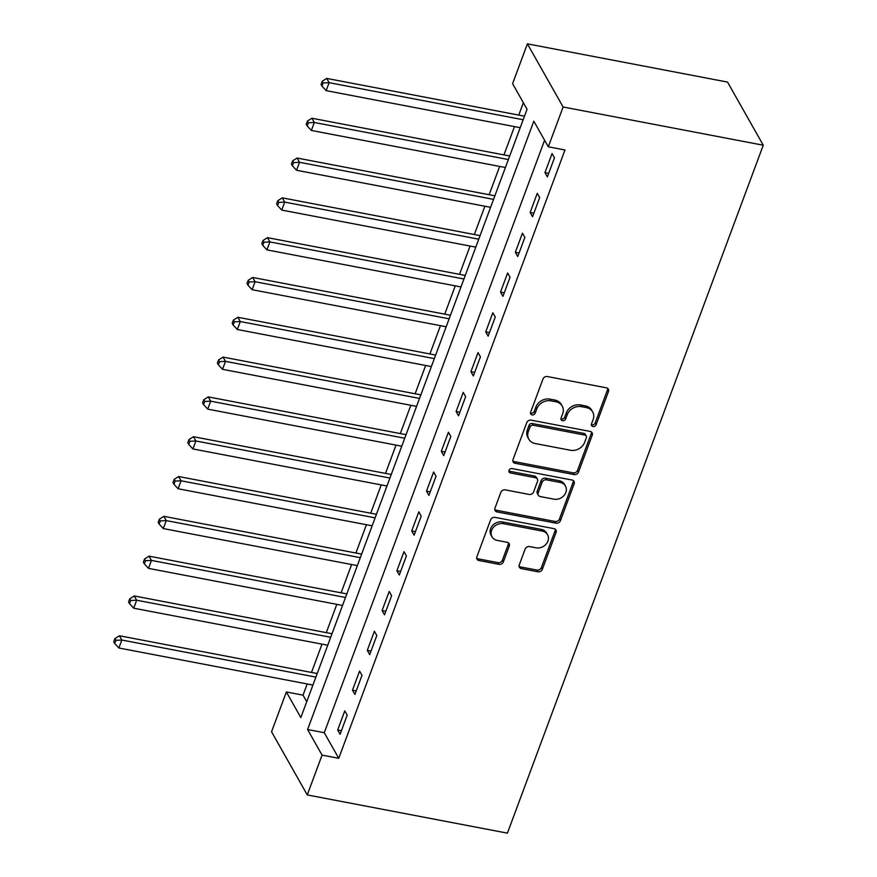 <?xml version="1.0" encoding="UTF-8"?>
<svg xmlns="http://www.w3.org/2000/svg" width="877" height="877" viewBox="0 0 877 877"><rect width="100%" height="100%" fill="white"/><g stroke="black" fill="none" stroke-linecap="round" stroke-linejoin="round"><path stroke-width="1.32" d="M592.995 426.518A2.521 2.127 150.5 0 0 596.108 424.775L608.452 391.559A3.607 3.048 150.5 0 0 608.32 389.158A3.607 3.048 150.5 0 0 606.347 387.809L547.412 376.551A3.607 3.048 150.5 0 0 542.973 379.05L530.618 412.267A2.521 2.127 150.5 0 0 535.2 413.144L536.801 408.846A11.522 9.746 150.5 0 1 550.997 400.844L555.908 401.776A11.522 9.746 150.5 0 1 562.223 406.106A11.522 9.746 150.5 0 1 562.672 413.78L561.072 418.077A2.521 2.127 150.5 0 0 565.654 418.954L567.255 414.657A11.522 9.746 150.5 0 1 581.451 406.654L586.362 407.597A11.522 9.746 150.5 0 1 592.677 411.927A11.522 9.746 150.5 0 1 593.115 419.601L591.515 423.898A2.521 2.127 150.5 0 0 592.995 426.518M591.383 424.578A2.521 2.127 150.5 0 0 595.143 423.065L607.487 389.848A3.607 3.048 150.5 0 0 607.662 388.401M530.475 412.946A2.521 2.127 150.5 0 0 534.236 411.434L535.836 407.136L536.801 408.846M560.929 418.767A2.521 2.127 150.5 0 0 564.689 417.255L566.29 412.946L567.255 414.657M519.283 564.865A3.607 3.048 150.5 0 0 519.414 567.266A3.607 3.048 150.5 0 0 521.387 568.625L537.93 571.782A3.607 3.048 150.5 0 0 542.359 569.283L556.084 532.394A3.607 3.048 150.5 0 0 555.941 529.993A3.607 3.048 150.5 0 0 553.968 528.634L495.034 517.386A3.607 3.048 150.5 0 0 490.594 519.886L476.88 556.774A3.607 3.048 150.5 0 0 477.011 559.175A3.607 3.048 150.5 0 0 478.985 560.524L498.958 564.339A3.607 3.048 150.5 0 0 503.398 561.839L509.274 546.053A3.607 3.048 150.5 0 0 509.131 543.652A3.607 3.048 150.5 0 0 507.158 542.293L497.248 540.407A9.636 8.145 150.5 0 1 491.975 536.79A9.636 8.145 150.5 0 1 493.455 527.307A9.636 8.145 150.5 0 1 503.475 523.679L542.271 531.089A9.636 8.145 150.5 0 1 547.544 534.707A9.636 8.145 150.5 0 1 546.075 544.189A9.636 8.145 150.5 0 1 536.055 547.818L529.587 546.579A3.607 3.048 150.5 0 0 525.148 549.079L519.283 564.865M544.595 140.254L324.271 732.701L338.752 758.298L322.067 755.108L307.268 794.924L507.41 833.15L763.253 145.22L727.537 82.076L527.395 43.85L512.585 83.666L527.066 109.263L300.833 717.572L286.362 691.975L271.552 731.78L307.268 794.924M338.752 758.298L564.974 149.989L548.3 146.799L563.111 106.994L763.253 145.22M574.084 474.556A3.607 3.048 150.5 0 0 578.513 472.056L592.238 435.167A3.607 3.048 150.5 0 0 592.096 432.767A3.607 3.048 150.5 0 0 590.122 431.418L531.188 420.16A3.607 3.048 150.5 0 0 526.748 422.659L513.034 459.548A3.607 3.048 150.5 0 0 513.177 461.949A3.607 3.048 150.5 0 0 515.15 463.297L574.084 474.556L573.119 472.846A3.607 3.048 150.5 0 0 577.548 470.346L591.273 433.457A3.607 3.048 150.5 0 0 591.449 432.01M574.161 483.775L560.436 520.664A3.607 3.048 150.5 0 1 556.007 523.163L497.062 511.916A3.607 3.048 150.5 0 1 495.099 510.557A3.607 3.048 150.5 0 1 494.957 508.156L500.822 492.37A3.607 3.048 150.5 0 1 505.262 489.87L529.16 494.442A3.607 3.048 150.5 0 0 533.6 491.931L537.491 481.462A3.607 3.048 150.5 0 0 537.36 479.061A3.607 3.048 150.5 0 0 535.387 477.713L510.502 472.955A2.521 2.127 150.5 0 1 512.124 468.581L572.045 480.026A3.607 3.048 150.5 0 1 574.018 481.385A3.607 3.048 150.5 0 1 574.161 483.775L573.196 482.076L559.471 518.965L560.436 520.664M552.061 153.541L544.957 172.648L547.369 176.913L554.472 157.805L552.061 153.541M537.25 193.346L530.146 212.464L532.558 216.729L539.662 197.621L537.25 193.346M522.451 233.161L515.336 252.269L517.759 256.533L524.863 237.426L522.451 233.161M507.64 272.977L500.537 292.085L502.949 296.349L510.052 277.242L507.64 272.977M492.841 312.782L485.726 331.89L488.138 336.154L495.253 317.046L492.841 312.782M478.031 352.598L470.927 371.705L473.339 375.97L480.443 356.862L478.031 352.598M463.22 392.403L456.117 411.51L458.528 415.775L465.643 396.667L463.22 392.403M448.421 432.218L441.317 451.326L443.729 455.591L450.833 436.483L448.421 432.218M433.611 472.023L426.507 491.131L428.919 495.406L436.022 476.288L433.611 472.023M418.811 511.839L411.708 530.947L414.119 535.211L421.223 516.104L418.811 511.839M404.001 551.644L396.897 570.763L399.309 575.027L406.413 555.919L404.001 551.644M389.202 591.46L382.087 610.567L384.499 614.832L391.613 595.724L389.202 591.46M374.391 631.276L367.288 650.383L369.699 654.648L376.803 635.54L374.391 631.276M359.592 671.08L352.477 690.188L354.889 694.452L362.004 675.345L359.592 671.08M344.782 710.896L337.678 730.004L340.09 734.268L347.193 715.161L344.782 710.896M523.361 102.719L518.756 115.095M514.481 126.606L503.957 154.911M499.671 166.422L489.147 194.716M484.871 206.238L474.347 234.532M470.061 246.042L459.537 274.337M455.262 285.858L444.738 314.152M440.451 325.663L429.927 353.957M425.641 365.479L415.128 393.773M410.842 405.284L400.318 433.578M396.031 445.099L385.507 473.394M381.232 484.904L370.708 513.209M366.422 524.72L355.898 553.014M351.622 564.536L341.098 592.83M336.812 604.341L326.288 632.635M322.012 644.156L311.488 672.451M307.202 683.961L303.036 695.154L306.742 701.699M303.036 695.154L286.362 691.975M548.3 146.799L533.819 121.201L307.597 729.511L322.067 755.108M563.111 106.994L527.395 43.85M324.271 732.701L307.597 729.511M544.957 172.648L548.684 173.361M530.146 212.464L533.885 213.177M515.336 252.269L519.074 252.982M500.537 292.085L504.275 292.797M485.726 331.89L489.465 332.602M470.927 371.705L474.654 372.418M456.117 411.51L459.855 412.223M441.317 451.326L445.045 452.039M426.507 491.131L430.245 491.844M411.708 530.947L415.435 531.659M396.897 570.763L400.636 571.475M382.087 610.567L385.825 611.28M367.288 650.383L371.015 651.096M352.477 690.188L356.215 690.901M337.678 730.004L341.405 730.716M592.677 411.927L591.701 410.217A11.522 9.746 150.5 0 0 585.397 405.887L586.362 407.597M566.29 412.946A11.522 9.746 150.5 0 1 580.486 404.944L585.397 405.887M562.223 406.106L561.258 404.396A11.522 9.746 150.5 0 0 554.944 400.065L555.908 401.776M535.836 407.136A11.522 9.746 150.5 0 1 550.032 399.134L554.944 400.065M512.859 460.995A3.607 3.048 150.5 0 0 514.185 461.598L573.119 472.846M586.373 437.733A2.521 2.127 150.5 0 0 584.893 435.102L533.161 425.224A2.521 2.127 150.5 0 0 530.059 426.978L528.371 431.506A11.522 9.746 150.5 0 0 528.82 439.18A11.522 9.746 150.5 0 0 535.134 443.51L570.488 450.263A11.522 9.746 150.5 0 0 584.685 442.26L586.373 437.733M586.274 436.055L585.31 434.345A2.521 2.127 150.5 0 0 583.929 433.402L584.893 435.102M528.82 439.18L527.855 437.47A11.522 9.746 150.5 0 1 527.406 429.796L529.094 425.268A2.521 2.127 150.5 0 1 532.196 423.514L583.929 433.402M494.781 509.614A3.607 3.048 150.5 0 0 496.097 510.206L555.042 521.464A3.607 3.048 150.5 0 0 559.471 518.965M537.36 479.061L536.395 477.362A3.607 3.048 150.5 0 0 534.422 476.003L509.537 471.256L510.502 472.955M508.879 471.015A2.521 2.127 150.5 0 0 509.537 471.256M553.968 499.177A9.636 8.145 150.5 0 0 563.988 495.549A9.636 8.145 150.5 0 0 565.468 486.066A9.636 8.145 150.5 0 0 560.184 482.449L546.514 479.84A3.607 3.048 150.5 0 0 542.085 482.339L538.182 492.808A3.607 3.048 150.5 0 0 538.325 495.209A3.607 3.048 150.5 0 0 540.298 496.568L553.968 499.177M565.468 486.066L564.503 484.367A9.636 8.145 150.5 0 0 559.219 480.739L560.184 482.449M538.325 495.209L537.36 493.499A3.607 3.048 150.5 0 1 537.217 491.109L541.12 480.629A3.607 3.048 150.5 0 1 545.549 478.129L559.219 480.739M573.196 482.076A3.607 3.048 150.5 0 0 573.372 480.618M547.544 534.707L546.579 533.008A9.636 8.145 150.5 0 0 541.306 529.39L542.271 531.089M491.975 536.79L491.01 535.08A9.636 8.145 150.5 0 1 492.49 525.597A9.636 8.145 150.5 0 1 502.51 521.979L541.306 529.39M476.704 558.221A3.607 3.048 150.5 0 0 478.02 558.813L497.993 562.628A3.607 3.048 150.5 0 0 502.433 560.129L508.309 544.343A3.607 3.048 150.5 0 0 508.485 542.896M519.107 566.323A3.607 3.048 150.5 0 0 520.423 566.915L536.954 570.072A3.607 3.048 150.5 0 0 541.394 567.572L555.119 530.684A3.607 3.048 150.5 0 0 555.294 529.237M524.49 116.181A3.672 3.102 -29.5 0 1 524.194 116.137L326.715 78.415L329.127 82.679L326.167 90.638L520.204 127.702M523.163 119.743L329.127 82.679L323.175 82.964L322.21 81.254L321.026 84.444L321.991 86.143L323.175 82.964M326.167 90.638L321.991 86.143M322.21 81.254L326.715 78.415M509.69 155.985A3.672 3.102 -29.5 0 1 509.384 155.942L311.905 118.231L314.317 122.495L311.357 130.454L505.404 167.518M508.364 159.548L314.317 122.495L308.375 122.769L307.41 121.07L306.226 124.249L307.191 125.959L308.375 122.769M311.357 130.454L307.191 125.959M307.41 121.07L311.905 118.231M494.88 195.801A3.672 3.102 -29.5 0 1 494.573 195.757L297.106 158.035L299.517 162.3L296.558 170.27L490.594 207.323M493.554 199.364L299.517 162.3L293.565 162.585L292.6 160.875L291.416 164.065L292.381 165.764L293.565 162.585M296.558 170.27L292.381 165.764M292.6 160.875L297.106 158.035M480.081 235.606A3.672 3.102 -29.5 0 1 479.774 235.562L282.295 197.851L284.707 202.116L281.747 210.074L475.794 247.139M478.754 239.18L284.707 202.116L278.765 202.39L277.801 200.69L276.617 203.87L277.581 205.58L278.765 202.39M281.747 210.074L277.581 205.58M277.801 200.69L282.295 197.851M465.27 275.422A3.672 3.102 -29.5 0 1 464.963 275.378L267.496 237.656L269.908 241.92L266.948 249.89L460.984 286.943M463.944 278.985L269.908 241.92L263.955 242.205L262.99 240.495L261.806 243.685L262.771 245.385L263.955 242.205M266.948 249.89L262.771 245.385M262.99 240.495L267.496 237.656M450.471 315.227A3.672 3.102 -29.5 0 1 450.164 315.183L252.686 277.472L255.097 281.736L252.137 289.695L446.174 326.759M449.145 318.8L255.097 281.736L249.156 282.01L248.191 280.311L246.996 283.49L247.972 285.2L249.156 282.01M252.137 289.695L247.972 285.2M248.191 280.311L252.686 277.472M435.661 355.042A3.672 3.102 -29.5 0 1 435.354 354.999L237.886 317.277L240.298 321.541L237.338 329.511L431.374 366.575M434.334 358.605L240.298 321.541L234.345 321.826L233.381 320.116L232.197 323.306L233.161 325.016L234.345 321.826M237.338 329.511L233.161 325.016M233.381 320.116L237.886 317.277M420.85 394.847A3.672 3.102 -29.5 0 1 420.554 394.803L223.076 357.092L225.488 361.357L222.528 369.316L416.564 406.38M419.524 398.421L225.488 361.357L219.535 361.642L218.57 359.932L217.386 363.111L218.351 364.821L219.535 361.642M222.528 369.316L218.351 364.821M218.57 359.932L223.076 357.092M406.051 434.663A3.672 3.102 -29.5 0 1 405.744 434.619L208.266 396.897L210.688 401.173L207.717 409.131L401.765 446.196M404.725 438.226L210.688 401.173L204.736 401.447L203.771 399.737L202.587 402.927L203.552 404.637L204.736 401.447M207.717 409.131L203.552 404.637M203.771 399.737L208.266 396.897M391.241 474.479A3.672 3.102 -29.5 0 1 390.934 474.435L193.466 436.713L195.878 440.978L192.918 448.936L386.954 486.001M389.914 478.042L195.878 440.978L189.925 441.263L188.961 439.552L187.777 442.742L188.741 444.442L189.925 441.263M192.918 448.936L188.741 444.442M188.961 439.552L193.466 436.713M376.441 514.284A3.672 3.102 -29.5 0 1 376.134 514.24L178.656 476.529L181.068 480.793L178.108 488.752L372.155 525.816M375.115 517.847L181.068 480.793L175.126 481.067L174.161 479.368L172.977 482.547L173.942 484.257L175.126 481.067M178.108 488.752L173.942 484.257M174.161 479.368L178.656 476.529M361.631 554.1A3.672 3.102 -29.5 0 1 361.324 554.056L163.856 516.334L166.268 520.598L163.308 528.568L357.345 565.621M360.304 557.662L166.268 520.598L160.316 520.883L159.351 519.173L158.167 522.363L159.132 524.062L160.316 520.883M163.308 528.568L159.132 524.062M159.351 519.173L163.856 516.334M346.832 593.904A3.672 3.102 -29.5 0 1 346.525 593.861L149.046 556.15L151.458 560.414L148.498 568.373L342.534 605.437M345.505 597.478L151.458 560.414L145.516 560.688L144.552 558.989L143.368 562.168L144.332 563.878L145.516 560.688M148.498 568.373L144.332 563.878M144.552 558.989L149.046 556.15M332.021 633.72A3.672 3.102 -29.5 0 1 331.714 633.676L134.247 595.954L136.659 600.219L133.699 608.189L327.735 645.242M330.695 637.283L136.659 600.219L130.706 600.504L129.741 598.794L128.557 601.984L129.522 603.683L130.706 600.504M133.699 608.189L129.522 603.683M129.741 598.794L134.247 595.954M317.211 673.525A3.672 3.102 -29.5 0 1 316.915 673.481L119.436 635.77L121.848 640.035L118.888 647.993L312.925 685.058M315.884 677.099L121.848 640.035L115.907 640.309L114.931 638.609L113.747 641.789L114.712 643.499L115.907 640.309M118.888 647.993L114.712 643.499M114.931 638.609L119.436 635.77M595.143 423.065L596.108 424.775M534.236 411.434L535.2 413.144M564.689 417.255L565.654 418.954M580.486 404.944L581.451 406.654M550.032 399.134L550.997 400.844M607.487 389.848L608.452 391.559M514.185 461.598L515.15 463.297M591.273 433.457L592.238 435.167M577.548 470.346L578.513 472.056M532.196 423.514L533.161 425.224M529.094 425.268L530.059 426.978M527.406 429.796L528.371 431.506M555.042 521.464L556.007 523.163M496.097 510.206L497.062 511.916M534.422 476.003L535.387 477.713M545.549 478.129L546.514 479.84M541.12 480.629L542.085 482.339M537.217 491.109L538.182 492.808M502.51 521.979L503.475 523.679M508.309 544.343L509.274 546.053M502.433 560.129L503.398 561.839M497.993 562.628L498.958 564.339M478.02 558.813L478.985 560.524M555.119 530.684L556.084 532.394M541.394 567.572L542.359 569.283M536.954 570.072L537.93 571.782M520.423 566.915L521.387 568.625"/></g></svg>
